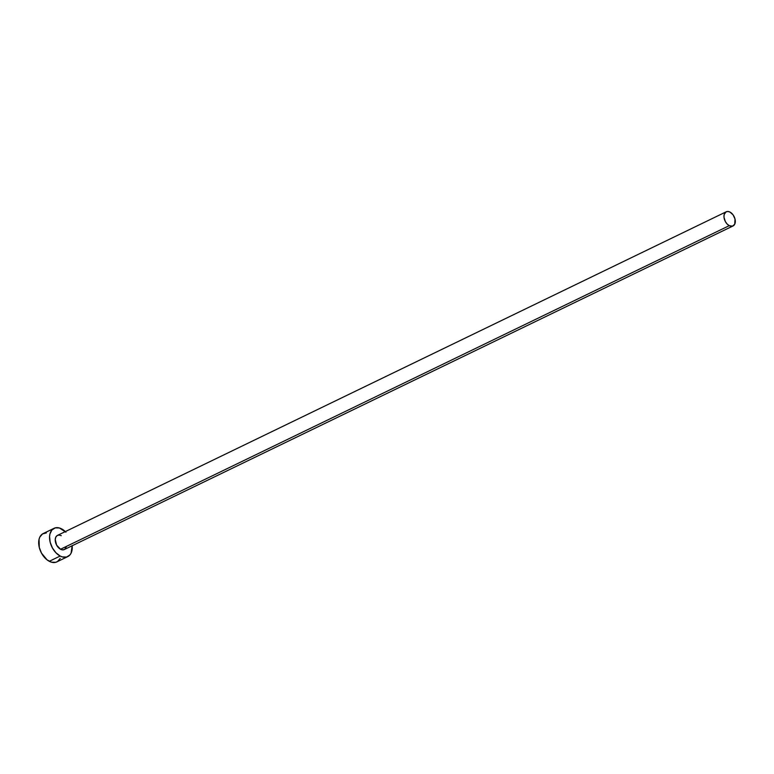 <?xml version="1.0" encoding="UTF-8"?>
<svg xmlns="http://www.w3.org/2000/svg" width="774" height="774" viewBox="0 0 774 774"><rect width="100%" height="100%" fill="white"/><g stroke="black" fill="none" stroke-linecap="round" stroke-linejoin="round"><path stroke-width="1.16" d="M66.39 546.696L64.658 549.356L62.733 549.869L60.536 549.25A7.866 5.031 64.2 0 0 64.329 549.54L733.055 225.95A7.866 5.031 -115.8 0 1 729.263 225.66L60.536 549.25L56.637 545.167L55.244 539.497L55.815 537.127L57.16 535.56L59.076 535.057L61.272 535.676M726.206 211.795L57.479 535.385A7.866 5.031 64.2 0 0 55.467 542.052A7.866 5.031 64.2 0 0 60.536 549.25L729.263 225.66A7.866 5.031 -115.8 0 1 724.193 218.462A7.866 5.031 -115.8 0 1 726.206 211.795A7.866 5.031 -115.8 0 1 729.998 212.086A7.866 5.031 -115.8 0 1 735.077 219.284A7.866 5.031 -115.8 0 1 733.055 225.95M54.054 528.303L43.189 533.567A15.722 10.062 64.2 0 0 39.155 546.899A15.722 10.062 64.2 0 0 49.294 561.305A15.722 10.062 64.2 0 0 56.879 561.876L67.754 556.612A15.722 10.062 -115.8 0 1 60.169 556.042L49.294 561.305L60.169 556.042A15.722 10.062 -115.8 0 1 50.029 541.636A15.722 10.062 -115.8 0 1 54.054 528.303A15.722 10.062 -115.8 0 1 61.639 528.884A15.722 10.062 -115.8 0 1 65.326 531.583M72.175 545.738A15.722 10.062 -115.8 0 1 67.754 556.612M65.925 532.183L59.414 527.984L55.225 527.878L51.897 529.987L49.933 533.992L49.575 536.527L50.155 542.177L52.371 547.866L55.892 552.733L60.169 556.042L62.394 556.932L66.593 557.048L69.921 554.939L71.092 553.139L72.166 545.631M46.372 532.909L42.541 533.925L39.842 537.05L39.058 539.255L39.281 547.441L41.496 553.129L47.098 559.883L51.519 562.195L55.718 562.311L57.528 561.518L60.217 558.393M729.998 212.086L727.802 211.466L725.886 211.97L724.145 214.64L724 217.291L725.364 221.577L727.125 224.005L729.263 225.66L732.475 226.163L734.729 224.208L735.01 219.013L733.084 214.872L729.998 212.086"/></g></svg>
